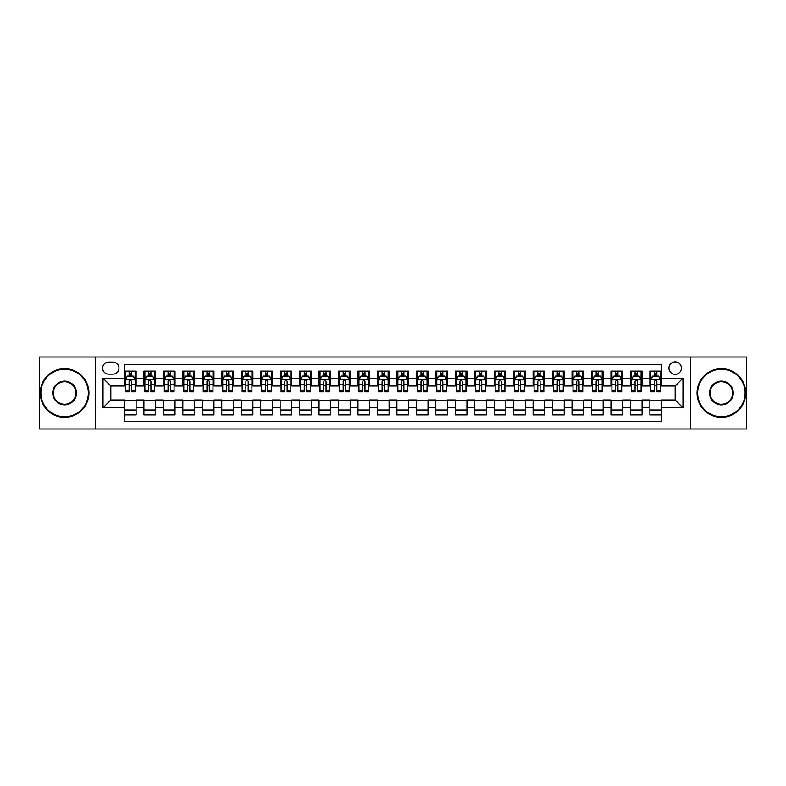 <?xml version="1.0" encoding="UTF-8"?>
<svg xmlns="http://www.w3.org/2000/svg" width="786" height="786" viewBox="0 0 786 786"><rect width="100%" height="100%" fill="white"/><g stroke="black" fill="none" stroke-linecap="round" stroke-linejoin="round"><path stroke-width="1.18" d="M675.184 361.865A6.229 6.229 0 0 0 668.955 368.094A6.229 6.229 0 0 0 675.184 374.313A6.229 6.229 0 0 0 681.413 368.094A6.229 6.229 0 0 0 675.184 361.865M690.747 428.999L746.7 428.999L746.7 357.001L690.747 357.001L690.747 428.999L95.253 428.999L95.253 357.001L39.3 357.001L39.3 428.999L95.253 428.999M661.557 371.11L649.884 371.11L649.884 378.213L642.103 378.213L642.103 385.995L649.884 385.995L649.884 378.213M642.103 378.213L642.103 371.11L630.421 371.11L630.421 378.213L622.64 378.213L622.64 385.995L630.421 385.995L630.421 378.213M622.64 378.213L622.64 371.11L610.958 371.11L610.958 378.213L603.176 378.213L603.176 385.995L610.958 385.995L610.958 378.213M603.176 378.213L603.176 371.11L591.504 371.11L591.504 378.213L583.713 378.213L583.713 385.995L591.504 385.995L591.504 378.213M583.713 378.213L583.713 371.11L572.041 371.11L572.041 378.213L564.26 378.213L564.26 385.995L572.041 385.995L572.041 378.213M564.26 378.213L564.26 371.11L552.578 371.11L552.578 378.213L544.796 378.213L544.796 385.995L552.578 385.995L552.578 378.213M544.796 378.213L544.796 371.11L533.114 371.11L533.114 378.213L525.333 378.213L525.333 385.995L533.114 385.995L533.114 378.213M525.333 378.213L525.333 371.11L513.661 371.11L513.661 378.213L505.87 378.213L505.87 385.995L513.661 385.995L513.661 378.213M505.87 378.213L505.87 371.11L494.198 371.11L494.198 378.213L486.416 378.213L486.416 385.995L494.198 385.995L494.198 378.213M486.416 378.213L486.416 371.11L474.734 371.11L474.734 378.213L466.953 378.213L466.953 385.995L474.734 385.995L474.734 378.213M466.953 378.213L466.953 371.11L455.271 371.11L455.271 378.213L447.489 378.213L447.489 385.995L455.271 385.995L455.271 378.213M447.489 378.213L447.489 371.11L435.817 371.11L435.817 378.213L428.026 378.213L428.026 385.995L435.817 385.995L435.817 378.213M428.026 378.213L428.026 371.11L416.354 371.11L416.354 378.213L408.573 378.213L408.573 385.995L416.354 385.995L416.354 378.213M408.573 378.213L408.573 371.11L396.891 371.11L396.891 378.213L389.109 378.213L389.109 385.995L396.891 385.995L396.891 378.213M389.109 378.213L389.109 371.11L377.427 371.11L377.427 378.213L369.646 378.213L369.646 385.995L377.427 385.995L377.427 378.213M369.646 378.213L369.646 371.11L357.974 371.11L357.974 378.213L350.183 378.213L350.183 385.995L357.974 385.995L357.974 378.213M350.183 378.213L350.183 371.11L338.511 371.11L338.511 378.213L330.729 378.213L330.729 385.995L338.511 385.995L338.511 378.213M330.729 378.213L330.729 371.11L319.047 371.11L319.047 378.213L311.266 378.213L311.266 385.995L319.047 385.995L319.047 378.213M311.266 378.213L311.266 371.11L299.584 371.11L299.584 378.213L291.803 378.213L291.803 385.995L299.584 385.995L299.584 378.213M291.803 378.213L291.803 371.11L280.13 371.11L280.13 378.213L272.339 378.213L272.339 385.995L280.13 385.995L280.13 378.213M272.339 378.213L272.339 371.11L260.667 371.11L260.667 378.213L252.886 378.213L252.886 385.995L260.667 385.995L260.667 378.213M252.886 378.213L252.886 371.11L241.204 371.11L241.204 378.213L233.422 378.213L233.422 385.995L241.204 385.995L241.204 378.213M233.422 378.213L233.422 371.11L221.74 371.11L221.74 378.213L213.959 378.213L213.959 385.995L221.74 385.995L221.74 378.213M213.959 378.213L213.959 371.11L202.287 371.11L202.287 378.213L194.496 378.213L194.496 385.995L202.287 385.995L202.287 378.213M194.496 378.213L194.496 371.11L182.824 371.11L182.824 378.213L175.042 378.213L175.042 385.995L182.824 385.995L182.824 378.213M175.042 378.213L175.042 371.11L163.36 371.11L163.36 378.213L155.579 378.213L155.579 385.995L163.36 385.995L163.36 378.213M155.579 378.213L155.579 371.11L143.897 371.11L143.897 385.995L136.116 385.995L136.116 371.11L124.443 371.11M124.443 414.89L136.116 414.89L136.116 400.005L143.897 400.005L143.897 414.89L155.579 414.89L155.579 400.005L163.36 400.005L163.36 407.787L155.579 407.787M163.36 407.787L163.36 414.89L175.042 414.89L175.042 400.005L182.824 400.005L182.824 407.787L175.042 407.787M182.824 407.787L182.824 414.89L194.496 414.89L194.496 400.005L202.287 400.005L202.287 407.787L194.496 407.787M202.287 407.787L202.287 414.89L213.959 414.89L213.959 400.005L221.74 400.005L221.74 407.787L213.959 407.787M221.74 407.787L221.74 414.89L233.422 414.89L233.422 400.005L241.204 400.005L241.204 407.787L233.422 407.787M241.204 407.787L241.204 414.89L252.886 414.89L252.886 400.005L260.667 400.005L260.667 407.787L252.886 407.787M260.667 407.787L260.667 414.89L272.339 414.89L272.339 400.005L280.13 400.005L280.13 407.787L272.339 407.787M280.13 407.787L280.13 414.89L291.803 414.89L291.803 400.005L299.584 400.005L299.584 407.787L291.803 407.787M299.584 407.787L299.584 414.89L311.266 414.89L311.266 400.005L319.047 400.005L319.047 407.787L311.266 407.787M319.047 407.787L319.047 414.89L330.729 414.89L330.729 400.005L338.511 400.005L338.511 407.787L330.729 407.787M338.511 407.787L338.511 414.89L350.183 414.89L350.183 400.005L357.974 400.005L357.974 407.787L350.183 407.787M357.974 407.787L357.974 414.89L369.646 414.89L369.646 400.005L377.427 400.005L377.427 407.787L369.646 407.787M377.427 407.787L377.427 414.89L389.109 414.89L389.109 400.005L396.891 400.005L396.891 407.787L389.109 407.787M396.891 407.787L396.891 414.89L408.573 414.89L408.573 400.005L416.354 400.005L416.354 407.787L408.573 407.787M416.354 407.787L416.354 414.89L428.026 414.89L428.026 400.005L435.817 400.005L435.817 407.787L428.026 407.787M435.817 407.787L435.817 414.89L447.489 414.89L447.489 400.005L455.271 400.005L455.271 407.787L447.489 407.787M455.271 407.787L455.271 414.89L466.953 414.89L466.953 400.005L474.734 400.005L474.734 407.787L466.953 407.787M474.734 407.787L474.734 414.89L486.416 414.89L486.416 400.005L494.198 400.005L494.198 407.787L486.416 407.787M494.198 407.787L494.198 414.89L505.87 414.89L505.87 400.005L513.661 400.005L513.661 407.787L505.87 407.787M513.661 407.787L513.661 414.89L525.333 414.89L525.333 400.005L533.114 400.005L533.114 407.787L525.333 407.787M533.114 407.787L533.114 414.89L544.796 414.89L544.796 400.005L552.578 400.005L552.578 407.787L544.796 407.787M552.578 407.787L552.578 414.89L564.26 414.89L564.26 400.005L572.041 400.005L572.041 407.787L564.26 407.787M572.041 407.787L572.041 414.89L583.713 414.89L583.713 400.005L591.504 400.005L591.504 407.787L583.713 407.787M591.504 407.787L591.504 414.89L603.176 414.89L603.176 400.005L610.958 400.005L610.958 407.787L603.176 407.787M610.958 407.787L610.958 414.89L622.64 414.89L622.64 400.005L630.421 400.005L630.421 407.787L622.64 407.787M630.421 407.787L630.421 414.89L642.103 414.89L642.103 400.005L649.884 400.005L649.884 407.787L642.103 407.787M108.674 374.126L112.958 374.126A6.033 6.033 0 0 0 118.991 368.094A6.033 6.033 0 0 0 112.958 362.061L108.674 362.061A6.033 6.033 0 0 0 102.642 368.094A6.033 6.033 0 0 0 108.674 374.126M690.747 357.001L95.253 357.001M661.557 378.213L661.557 364.586L124.443 364.586L124.443 385.995L110.816 385.995L110.816 400.005L124.443 400.005L124.443 421.414L661.557 421.414L661.557 400.005L675.184 400.005L675.184 385.995L661.557 385.995L661.557 378.213L682.965 378.213L682.965 407.787L661.557 407.787M124.443 407.787L103.035 407.787L103.035 378.213L124.443 378.213M649.884 407.787L649.884 414.89L661.557 414.89M124.443 375.973L125.416 375.973M129.11 375.973L131.449 375.973M135.143 375.973L136.116 375.973M124.443 385.798L125.416 385.798M129.11 385.798L131.449 385.798M135.143 385.798L136.116 385.798M124.443 400.202L136.116 400.202M124.443 410.027L136.116 410.027M143.897 385.798L144.879 385.798M148.574 385.798L150.912 385.798M154.606 385.798L155.579 385.798M143.897 375.973L144.879 375.973M148.574 375.973L150.912 375.973M154.606 375.973L155.579 375.973M143.897 400.202L155.579 400.202M143.897 410.027L155.579 410.027M163.36 400.202L175.042 400.202M163.36 410.027L175.042 410.027M163.36 375.973L164.333 375.973M168.037 375.973L170.366 375.973M174.07 375.973L175.042 375.973M163.36 385.798L164.333 385.798M168.037 385.798L170.366 385.798M174.07 385.798L175.042 385.798M182.824 400.202L194.496 400.202M182.824 410.027L194.496 410.027M182.824 375.973L183.796 375.973M187.49 375.973L189.829 375.973M193.523 375.973L194.496 375.973M182.824 385.798L183.796 385.798M187.49 385.798L189.829 385.798M193.523 385.798L194.496 385.798M202.287 400.202L213.959 400.202M202.287 410.027L213.959 410.027M202.287 375.973L203.26 375.973M206.954 375.973L209.292 375.973M212.986 375.973L213.959 375.973M202.287 385.798L203.26 385.798M206.954 385.798L209.292 385.798M212.986 385.798L213.959 385.798M221.74 400.202L233.422 400.202M221.74 410.027L233.422 410.027M221.74 375.973L222.723 375.973M226.417 375.973L228.755 375.973M232.45 375.973L233.422 375.973M221.74 385.798L222.723 385.798M226.417 385.798L228.755 385.798M232.45 385.798L233.422 385.798M241.204 400.202L252.886 400.202M241.204 410.027L252.886 410.027M241.204 375.973L242.176 375.973M245.88 375.973L248.209 375.973M251.913 375.973L252.886 375.973M241.204 385.798L242.176 385.798M245.88 385.798L248.209 385.798M251.913 385.798L252.886 385.798M260.667 400.202L272.339 400.202M260.667 410.027L272.339 410.027M260.667 375.973L261.64 375.973M265.334 375.973L267.672 375.973M271.366 375.973L272.339 375.973M260.667 385.798L261.64 385.798M265.334 385.798L267.672 385.798M271.366 385.798L272.339 385.798M280.13 400.202L291.803 400.202M280.13 410.027L291.803 410.027M280.13 375.973L281.103 375.973M284.797 375.973L287.136 375.973M290.83 375.973L291.803 375.973M280.13 385.798L281.103 385.798M284.797 385.798L287.136 385.798M290.83 385.798L291.803 385.798M299.584 400.202L311.266 400.202M299.584 410.027L311.266 410.027M299.584 375.973L300.557 375.973M304.261 375.973L306.599 375.973M310.293 375.973L311.266 375.973M299.584 385.798L300.557 385.798M304.261 385.798L306.599 385.798M310.293 385.798L311.266 385.798M319.047 400.202L330.729 400.202M319.047 410.027L330.729 410.027M319.047 375.973L320.02 375.973M323.724 375.973L326.052 375.973M329.756 375.973L330.729 375.973M319.047 385.798L320.02 385.798M323.724 385.798L326.052 385.798M329.756 385.798L330.729 385.798M338.511 400.202L350.183 400.202M338.511 410.027L350.183 410.027M338.511 375.973L339.483 375.973M343.177 375.973L345.516 375.973M349.21 375.973L350.183 375.973M338.511 385.798L339.483 385.798M343.177 385.798L345.516 385.798M349.21 385.798L350.183 385.798M357.974 400.202L369.646 400.202M357.974 410.027L369.646 410.027M357.974 375.973L358.947 375.973M362.641 375.973L364.979 375.973M368.673 375.973L369.646 375.973M357.974 385.798L358.947 385.798M362.641 385.798L364.979 385.798M368.673 385.798L369.646 385.798M377.427 400.202L389.109 400.202M377.427 410.027L389.109 410.027M377.427 375.973L378.4 375.973M382.104 375.973L384.433 375.973M388.137 375.973L389.109 375.973M377.427 385.798L378.4 385.798M382.104 385.798L384.433 385.798M388.137 385.798L389.109 385.798M396.891 400.202L408.573 400.202M396.891 410.027L408.573 410.027M396.891 375.973L397.863 375.973M401.567 375.973L403.896 375.973M407.6 375.973L408.573 375.973M396.891 385.798L397.863 385.798M401.567 385.798L403.896 385.798M407.6 385.798L408.573 385.798M416.354 400.202L428.026 400.202M416.354 410.027L428.026 410.027M416.354 375.973L417.327 375.973M421.021 375.973L423.359 375.973M427.053 375.973L428.026 375.973M416.354 385.798L417.327 385.798M421.021 385.798L423.359 385.798M427.053 385.798L428.026 385.798M435.817 400.202L447.489 400.202M435.817 410.027L447.489 410.027M435.817 375.973L436.79 375.973M440.484 375.973L442.823 375.973M446.517 375.973L447.489 375.973M435.817 385.798L436.79 385.798M440.484 385.798L442.823 385.798M446.517 385.798L447.489 385.798M455.271 400.202L466.953 400.202M455.271 410.027L466.953 410.027M455.271 375.973L456.244 375.973M459.948 375.973L462.276 375.973M465.98 375.973L466.953 375.973M455.271 385.798L456.244 385.798M459.948 385.798L462.276 385.798M465.98 385.798L466.953 385.798M474.734 400.202L486.416 400.202M474.734 410.027L486.416 410.027M474.734 375.973L475.707 375.973M479.401 375.973L481.739 375.973M485.443 375.973L486.416 375.973M474.734 385.798L475.707 385.798M479.401 385.798L481.739 385.798M485.443 385.798L486.416 385.798M494.198 400.202L505.87 400.202M494.198 410.027L505.87 410.027M494.198 375.973L495.17 375.973M498.864 375.973L501.203 375.973M504.897 375.973L505.87 375.973M494.198 385.798L495.17 385.798M498.864 385.798L501.203 385.798M504.897 385.798L505.87 385.798M513.661 400.202L525.333 400.202M513.661 410.027L525.333 410.027M513.661 375.973L514.634 375.973M518.328 375.973L520.666 375.973M524.36 375.973L525.333 375.973M513.661 385.798L514.634 385.798M518.328 385.798L520.666 385.798M524.36 385.798L525.333 385.798M533.114 400.202L544.796 400.202M533.114 410.027L544.796 410.027M533.114 375.973L534.087 375.973M537.791 375.973L540.12 375.973M543.824 375.973L544.796 375.973M533.114 385.798L534.087 385.798M537.791 385.798L540.12 385.798M543.824 385.798L544.796 385.798M552.578 400.202L564.26 400.202M552.578 410.027L564.26 410.027M552.578 375.973L553.55 375.973M557.245 375.973L559.583 375.973M563.277 375.973L564.26 375.973M552.578 385.798L553.55 385.798M557.245 385.798L559.583 385.798M563.277 385.798L564.26 385.798M572.041 400.202L583.713 400.202M572.041 410.027L583.713 410.027M572.041 375.973L573.014 375.973M576.708 375.973L579.046 375.973M582.74 375.973L583.713 375.973M572.041 385.798L573.014 385.798M576.708 385.798L579.046 385.798M582.74 385.798L583.713 385.798M591.504 400.202L603.176 400.202M591.504 410.027L603.176 410.027M591.504 375.973L592.477 375.973M596.171 375.973L598.51 375.973M602.204 375.973L603.176 375.973M591.504 385.798L592.477 385.798M596.171 385.798L598.51 385.798M602.204 385.798L603.176 385.798M610.958 400.202L622.64 400.202M610.958 410.027L622.64 410.027M610.958 375.973L611.93 375.973M615.635 375.973L617.963 375.973M621.667 375.973L622.64 375.973M610.958 385.798L611.93 385.798M615.635 385.798L617.963 385.798M621.667 385.798L622.64 385.798M630.421 400.202L642.103 400.202M630.421 410.027L642.103 410.027M630.421 375.973L631.394 375.973M635.088 375.973L637.426 375.973M641.121 375.973L642.103 375.973M630.421 385.798L631.394 385.798M635.088 385.798L637.426 385.798M641.121 385.798L642.103 385.798M649.884 400.202L661.557 400.202M649.884 410.027L661.557 410.027M649.884 375.973L650.857 375.973M654.551 375.973L656.89 375.973M660.584 375.973L661.557 375.973M649.884 385.798L650.857 385.798M654.551 385.798L656.89 385.798M660.584 385.798L661.557 385.798M110.816 385.995L103.035 378.213M110.816 400.005L103.035 407.787M682.965 378.213L675.184 385.995M682.965 407.787L675.184 400.005M131.449 373.635L129.11 373.635M135.143 390.249L131.449 390.249L131.449 391.831L135.143 391.831L135.143 379.962L133.198 376.072L127.361 376.072L125.416 379.962L125.416 391.831L129.11 391.831L129.11 390.249L125.416 390.249M125.416 379.962L125.416 371.11M135.143 379.962L135.143 371.11M129.11 376.072L129.11 371.11M131.449 371.11L131.449 376.072M131.449 390.249L131.449 381.416C130.673 379.923 129.886 379.923 129.11 381.416L129.11 390.249M64.599 369.253A23.747 23.747 0 0 0 40.852 393A23.747 23.747 0 0 0 64.599 416.747A23.747 23.747 0 0 0 88.337 393A23.747 23.747 0 0 0 64.599 369.253M64.599 417.327A24.327 24.327 0 0 1 40.273 393A24.327 24.327 0 0 1 64.599 368.673A24.327 24.327 0 0 1 88.926 393A24.327 24.327 0 0 1 64.599 417.327M64.599 381.131A11.869 11.869 0 0 1 76.468 393A11.869 11.869 0 0 1 64.599 404.869A11.869 11.869 0 0 1 52.731 393A11.869 11.869 0 0 1 64.599 381.131M64.599 404.289A11.289 11.289 0 0 0 75.888 393A11.289 11.289 0 0 0 64.599 381.711A11.289 11.289 0 0 0 53.31 393A11.289 11.289 0 0 0 64.599 404.289M721.401 369.253A23.747 23.747 0 0 0 697.663 393A23.747 23.747 0 0 0 721.401 416.747A23.747 23.747 0 0 0 745.148 393A23.747 23.747 0 0 0 721.401 369.253M721.401 417.327A24.327 24.327 0 0 1 697.074 393A24.327 24.327 0 0 1 721.401 368.673A24.327 24.327 0 0 1 745.727 393A24.327 24.327 0 0 1 721.401 417.327M721.401 381.131A11.869 11.869 0 0 1 733.269 393A11.869 11.869 0 0 1 721.401 404.869A11.869 11.869 0 0 1 709.532 393A11.869 11.869 0 0 1 721.401 381.131M721.401 404.289A11.289 11.289 0 0 0 732.69 393A11.289 11.289 0 0 0 721.401 381.711A11.289 11.289 0 0 0 710.112 393A11.289 11.289 0 0 0 721.401 404.289M150.912 373.635L148.574 373.635M154.606 390.249L150.912 390.249L150.912 391.831L154.606 391.831L154.606 379.962L152.661 376.072L146.825 376.072L144.879 379.962L144.879 391.831L148.574 391.831L148.574 390.249L144.879 390.249M144.879 379.962L144.879 371.11M154.606 379.962L154.606 371.11M148.574 376.072L148.574 371.11M150.912 371.11L150.912 376.072M150.912 390.249L150.912 381.416C150.126 379.923 149.35 379.923 148.574 381.416L148.574 390.249M170.366 373.635L168.037 373.635M174.07 390.249L170.366 390.249L170.366 391.831L174.07 391.831L174.07 379.962L172.124 376.072L166.278 376.072L164.333 379.962L164.333 391.831L168.037 391.831L168.037 390.249L164.333 390.249M164.333 379.962L164.333 371.11M174.07 379.962L174.07 371.11M168.037 376.072L168.037 371.11M170.366 371.11L170.366 376.072M170.366 390.249L170.366 381.416C169.589 379.923 168.813 379.923 168.037 381.416L168.037 390.249M189.829 373.635L187.49 373.635M193.523 390.249L189.829 390.249L189.829 391.831L193.523 391.831L193.523 379.962L191.578 376.072L185.742 376.072L183.796 379.962L183.796 391.831L187.49 391.831L187.49 390.249L183.796 390.249M183.796 379.962L183.796 371.11M193.523 379.962L193.523 371.11M187.49 376.072L187.49 371.11M189.829 371.11L189.829 376.072M189.829 390.249L189.829 381.416C189.053 379.923 188.276 379.923 187.49 381.416L187.49 390.249M209.292 373.635L206.954 373.635M212.986 390.249L209.292 390.249L209.292 391.831L212.986 391.831L212.986 379.962L211.041 376.072L205.205 376.072L203.26 379.962L203.26 391.831L206.954 391.831L206.954 390.249L203.26 390.249M203.26 379.962L203.26 371.11M212.986 379.962L212.986 371.11M206.954 376.072L206.954 371.11M209.292 371.11L209.292 376.072M209.292 390.249L209.292 381.416C208.516 379.923 207.73 379.923 206.954 381.416L206.954 390.249M228.755 373.635L226.417 373.635M232.45 390.249L228.755 390.249L228.755 391.831L232.45 391.831L232.45 379.962L230.504 376.072L224.668 376.072L222.723 379.962L222.723 391.831L226.417 391.831L226.417 390.249L222.723 390.249M222.723 379.962L222.723 371.11M232.45 379.962L232.45 371.11M226.417 376.072L226.417 371.11M228.755 371.11L228.755 376.072M228.755 390.249L228.755 381.416C227.969 379.923 227.193 379.923 226.417 381.416L226.417 390.249M248.209 373.635L245.88 373.635M251.913 390.249L248.209 390.249L248.209 391.831L251.913 391.831L251.913 379.962L249.968 376.072L244.122 376.072L242.176 379.962L242.176 391.831L245.88 391.831L245.88 390.249L242.176 390.249M242.176 379.962L242.176 371.11M251.913 379.962L251.913 371.11M245.88 376.072L245.88 371.11M248.209 371.11L248.209 376.072M248.209 390.249L248.209 381.416C247.433 379.923 246.657 379.923 245.88 381.416L245.88 390.249M267.672 373.635L265.334 373.635M271.366 390.249L267.672 390.249L267.672 391.831L271.366 391.831L271.366 379.962L269.421 376.072L263.585 376.072L261.64 379.962L261.64 391.831L265.334 391.831L265.334 390.249L261.64 390.249M261.64 379.962L261.64 371.11M271.366 379.962L271.366 371.11M265.334 376.072L265.334 371.11M267.672 371.11L267.672 376.072M267.672 390.249L267.672 381.416C266.896 379.923 266.12 379.923 265.334 381.416L265.334 390.249M287.136 373.635L284.797 373.635M290.83 390.249L287.136 390.249L287.136 391.831L290.83 391.831L290.83 379.962L288.884 376.072L283.048 376.072L281.103 379.962L281.103 391.831L284.797 391.831L284.797 390.249L281.103 390.249M281.103 379.962L281.103 371.11M290.83 379.962L290.83 371.11M284.797 376.072L284.797 371.11M287.136 371.11L287.136 376.072M287.136 390.249L287.136 381.416C286.359 379.923 285.573 379.923 284.797 381.416L284.797 390.249M306.599 373.635L304.261 373.635M310.293 390.249L306.599 390.249L306.599 391.831L310.293 391.831L310.293 379.962L308.348 376.072L302.512 376.072L300.557 379.962L300.557 391.831L304.261 391.831L304.261 390.249L300.557 390.249M300.557 379.962L300.557 371.11M310.293 379.962L310.293 371.11M304.261 376.072L304.261 371.11M306.599 371.11L306.599 376.072M306.599 390.249L306.599 381.416C305.813 379.923 305.037 379.923 304.261 381.416L304.261 390.249M326.052 373.635L323.724 373.635M329.756 390.249L326.052 390.249L326.052 391.831L329.756 391.831L329.756 379.962L327.811 376.072L321.965 376.072L320.02 379.962L320.02 391.831L323.724 391.831L323.724 390.249L320.02 390.249M320.02 379.962L320.02 371.11M329.756 379.962L329.756 371.11M323.724 376.072L323.724 371.11M326.052 371.11L326.052 376.072M326.052 390.249L326.052 381.416C325.276 379.923 324.5 379.923 323.724 381.416L323.724 390.249M345.516 373.635L343.177 373.635M349.21 390.249L345.516 390.249L345.516 391.831L349.21 391.831L349.21 379.962L347.265 376.072L341.429 376.072L339.483 379.962L339.483 391.831L343.177 391.831L343.177 390.249L339.483 390.249M339.483 379.962L339.483 371.11M349.21 379.962L349.21 371.11M343.177 376.072L343.177 371.11M345.516 371.11L345.516 376.072M345.516 390.249L345.516 381.416C344.74 379.923 343.963 379.923 343.177 381.416L343.177 390.249M364.979 373.635L362.641 373.635M368.673 390.249L364.979 390.249L364.979 391.831L368.673 391.831L368.673 379.962L366.728 376.072L360.892 376.072L358.947 379.962L358.947 391.831L362.641 391.831L362.641 390.249L358.947 390.249M358.947 379.962L358.947 371.11M368.673 379.962L368.673 371.11M362.641 376.072L362.641 371.11M364.979 371.11L364.979 376.072M364.979 390.249L364.979 381.416C364.203 379.923 363.417 379.923 362.641 381.416L362.641 390.249M384.433 373.635L382.104 373.635M388.137 390.249L384.433 390.249L384.433 391.831L388.137 391.831L388.137 379.962L386.191 376.072L380.355 376.072L378.4 379.962L378.4 391.831L382.104 391.831L382.104 390.249L378.4 390.249M378.4 379.962L378.4 371.11M388.137 379.962L388.137 371.11M382.104 376.072L382.104 371.11M384.433 371.11L384.433 376.072M384.433 390.249L384.433 381.416C383.656 379.923 382.88 379.923 382.104 381.416L382.104 390.249M403.896 373.635L401.567 373.635M407.6 390.249L403.896 390.249L403.896 391.831L407.6 391.831L407.6 379.962L405.645 376.072L399.809 376.072L397.863 379.962L397.863 391.831L401.567 391.831L401.567 390.249L397.863 390.249M397.863 379.962L397.863 371.11M407.6 379.962L407.6 371.11M401.567 376.072L401.567 371.11M403.896 371.11L403.896 376.072M403.896 390.249L403.896 381.416C403.12 379.923 402.344 379.923 401.567 381.416L401.567 390.249M423.359 373.635L421.021 373.635M427.053 390.249L423.359 390.249L423.359 391.831L427.053 391.831L427.053 379.962L425.108 376.072L419.272 376.072L417.327 379.962L417.327 391.831L421.021 391.831L421.021 390.249L417.327 390.249M417.327 379.962L417.327 371.11M427.053 379.962L427.053 371.11M421.021 376.072L421.021 371.11M423.359 371.11L423.359 376.072M423.359 390.249L423.359 381.416C422.583 379.923 421.807 379.923 421.021 381.416L421.021 390.249M442.823 373.635L440.484 373.635M446.517 390.249L442.823 390.249L442.823 391.831L446.517 391.831L446.517 379.962L444.571 376.072L438.735 376.072L436.79 379.962L436.79 391.831L440.484 391.831L440.484 390.249L436.79 390.249M436.79 379.962L436.79 371.11M446.517 379.962L446.517 371.11M440.484 376.072L440.484 371.11M442.823 371.11L442.823 376.072M442.823 390.249L442.823 381.416C442.046 379.923 441.26 379.923 440.484 381.416L440.484 390.249M462.276 373.635L459.948 373.635M465.98 390.249L462.276 390.249L462.276 391.831L465.98 391.831L465.98 379.962L464.035 376.072L458.189 376.072L456.244 379.962L456.244 391.831L459.948 391.831L459.948 390.249L456.244 390.249M456.244 379.962L456.244 371.11M465.98 379.962L465.98 371.11M459.948 376.072L459.948 371.11M462.276 371.11L462.276 376.072M462.276 390.249L462.276 381.416C461.5 379.923 460.724 379.923 459.948 381.416L459.948 390.249M481.739 373.635L479.401 373.635M485.443 390.249L481.739 390.249L481.739 391.831L485.443 391.831L485.443 379.962L483.488 376.072L477.652 376.072L475.707 379.962L475.707 391.831L479.401 391.831L479.401 390.249L475.707 390.249M475.707 379.962L475.707 371.11M485.443 379.962L485.443 371.11M479.401 376.072L479.401 371.11M481.739 371.11L481.739 376.072M481.739 390.249L481.739 381.416C480.963 379.923 480.187 379.923 479.401 381.416L479.401 390.249M501.203 373.635L498.864 373.635M504.897 390.249L501.203 390.249L501.203 391.831L504.897 391.831L504.897 379.962L502.952 376.072L497.116 376.072L495.17 379.962L495.17 391.831L498.864 391.831L498.864 390.249L495.17 390.249M495.17 379.962L495.17 371.11M504.897 379.962L504.897 371.11M498.864 376.072L498.864 371.11M501.203 371.11L501.203 376.072M501.203 390.249L501.203 381.416C500.427 379.923 499.65 379.923 498.864 381.416L498.864 390.249M520.666 373.635L518.328 373.635M524.36 390.249L520.666 390.249L520.666 391.831L524.36 391.831L524.36 379.962L522.415 376.072L516.579 376.072L514.634 379.962L514.634 391.831L518.328 391.831L518.328 390.249L514.634 390.249M514.634 379.962L514.634 371.11M524.36 379.962L524.36 371.11M518.328 376.072L518.328 371.11M520.666 371.11L520.666 376.072M520.666 390.249L520.666 381.416C519.89 379.923 519.104 379.923 518.328 381.416L518.328 390.249M540.12 373.635L537.791 373.635M543.824 390.249L540.12 390.249L540.12 391.831L543.824 391.831L543.824 379.962L541.878 376.072L536.032 376.072L534.087 379.962L534.087 391.831L537.791 391.831L537.791 390.249L534.087 390.249M534.087 379.962L534.087 371.11M543.824 379.962L543.824 371.11M537.791 376.072L537.791 371.11M540.12 371.11L540.12 376.072M540.12 390.249L540.12 381.416C539.343 379.923 538.567 379.923 537.791 381.416L537.791 390.249M559.583 373.635L557.245 373.635M563.277 390.249L559.583 390.249L559.583 391.831L563.277 391.831L563.277 379.962L561.332 376.072L555.496 376.072L553.55 379.962L553.55 391.831L557.245 391.831L557.245 390.249L553.55 390.249M553.55 379.962L553.55 371.11M563.277 379.962L563.277 371.11M557.245 376.072L557.245 371.11M559.583 371.11L559.583 376.072M559.583 390.249L559.583 381.416C558.807 379.923 558.031 379.923 557.245 381.416L557.245 390.249M579.046 373.635L576.708 373.635M582.74 390.249L579.046 390.249L579.046 391.831L582.74 391.831L582.74 379.962L580.795 376.072L574.959 376.072L573.014 379.962L573.014 391.831L576.708 391.831L576.708 390.249L573.014 390.249M573.014 379.962L573.014 371.11M582.74 379.962L582.74 371.11M576.708 376.072L576.708 371.11M579.046 371.11L579.046 376.072M579.046 390.249L579.046 381.416C578.27 379.923 577.494 379.923 576.708 381.416L576.708 390.249M598.51 373.635L596.171 373.635M602.204 390.249L598.51 390.249L598.51 391.831L602.204 391.831L602.204 379.962L600.258 376.072L594.422 376.072L592.477 379.962L592.477 391.831L596.171 391.831L596.171 390.249L592.477 390.249M592.477 379.962L592.477 371.11M602.204 379.962L602.204 371.11M596.171 376.072L596.171 371.11M598.51 371.11L598.51 376.072M598.51 390.249L598.51 381.416C597.733 379.923 596.947 379.923 596.171 381.416L596.171 390.249M617.963 373.635L615.635 373.635M621.667 390.249L617.963 390.249L617.963 391.831L621.667 391.831L621.667 379.962L619.722 376.072L613.876 376.072L611.93 379.962L611.93 391.831L615.635 391.831L615.635 390.249L611.93 390.249M611.93 379.962L611.93 371.11M621.667 379.962L621.667 371.11M615.635 376.072L615.635 371.11M617.963 371.11L617.963 376.072M617.963 390.249L617.963 381.416C617.187 379.923 616.411 379.923 615.635 381.416L615.635 390.249M637.426 373.635L635.088 373.635M641.121 390.249L637.426 390.249L637.426 391.831L641.121 391.831L641.121 379.962L639.175 376.072L633.339 376.072L631.394 379.962L631.394 391.831L635.088 391.831L635.088 390.249L631.394 390.249M631.394 379.962L631.394 371.11M641.121 379.962L641.121 371.11M635.088 376.072L635.088 371.11M637.426 371.11L637.426 376.072M637.426 390.249L637.426 381.416C636.65 379.923 635.874 379.923 635.088 381.416L635.088 390.249M656.89 373.635L654.551 373.635M660.584 390.249L656.89 390.249L656.89 391.831L660.584 391.831L660.584 379.962L658.639 376.072L652.802 376.072L650.857 379.962L650.857 391.831L654.551 391.831L654.551 390.249L650.857 390.249M650.857 379.962L650.857 371.11M660.584 379.962L660.584 371.11M654.551 376.072L654.551 371.11M656.89 371.11L656.89 376.072M656.89 390.249L656.89 381.416C656.113 379.923 655.337 379.923 654.551 381.416L654.551 390.249M143.897 407.787L136.116 407.787M143.897 378.213L136.116 378.213M135.094 379.864L125.465 379.864M125.416 377.142L126.821 377.142M133.738 377.142L135.143 377.142M129.11 384.472L125.416 384.472M135.143 384.472L131.449 384.472M131.449 374.873L129.11 374.873M154.557 379.864L144.919 379.864M144.879 377.142L146.284 377.142M153.191 377.142L154.606 377.142M148.574 384.472L144.879 384.472M154.606 384.472L150.912 384.472M150.912 374.873L148.574 374.873M174.02 379.864L164.382 379.864M164.333 377.142L165.748 377.142M172.655 377.142L174.07 377.142M168.037 384.472L164.333 384.472M174.07 384.472L170.366 384.472M170.366 374.873L168.037 374.873M193.474 379.864L183.845 379.864M183.796 377.142L185.211 377.142M192.118 377.142L193.523 377.142M187.49 384.472L183.796 384.472M193.523 384.472L189.829 384.472M189.829 374.873L187.49 374.873M212.937 379.864L203.309 379.864M203.26 377.142L204.665 377.142M211.581 377.142L212.986 377.142M206.954 384.472L203.26 384.472M212.986 384.472L209.292 384.472M209.292 374.873L206.954 374.873M232.401 379.864L222.762 379.864M222.723 377.142L224.128 377.142M231.035 377.142L232.45 377.142M226.417 384.472L222.723 384.472M232.45 384.472L228.755 384.472M228.755 374.873L226.417 374.873M251.864 379.864L242.226 379.864M242.176 377.142L243.591 377.142M250.498 377.142L251.913 377.142M245.88 384.472L242.176 384.472M251.913 384.472L248.209 384.472M248.209 374.873L245.88 374.873M271.317 379.864L261.689 379.864M261.64 377.142L263.055 377.142M269.962 377.142L271.366 377.142M265.334 384.472L261.64 384.472M271.366 384.472L267.672 384.472M267.672 374.873L265.334 374.873M290.781 379.864L281.152 379.864M281.103 377.142L282.508 377.142M289.425 377.142L290.83 377.142M284.797 384.472L281.103 384.472M290.83 384.472L287.136 384.472M287.136 374.873L284.797 374.873M310.244 379.864L300.606 379.864M300.557 377.142L301.971 377.142M308.878 377.142L310.293 377.142M304.261 384.472L300.557 384.472M310.293 384.472L306.599 384.472M306.599 374.873L304.261 374.873M329.707 379.864L320.069 379.864M320.02 377.142L321.435 377.142M328.342 377.142L329.756 377.142M323.724 384.472L320.02 384.472M329.756 384.472L326.052 384.472M326.052 374.873L323.724 374.873M349.161 379.864L339.532 379.864M339.483 377.142L340.898 377.142M347.805 377.142L349.21 377.142M343.177 384.472L339.483 384.472M349.21 384.472L345.516 384.472M345.516 374.873L343.177 374.873M368.624 379.864L358.996 379.864M358.947 377.142L360.352 377.142M367.259 377.142L368.673 377.142M362.641 384.472L358.947 384.472M368.673 384.472L364.979 384.472M364.979 374.873L362.641 374.873M388.088 379.864L378.449 379.864M378.4 377.142L379.815 377.142M386.722 377.142L388.137 377.142M382.104 384.472L378.4 384.472M388.137 384.472L384.433 384.472M384.433 374.873L382.104 374.873M407.551 379.864L397.913 379.864M397.863 377.142L399.278 377.142M406.185 377.142L407.6 377.142M401.567 384.472L397.863 384.472M407.6 384.472L403.896 384.472M403.896 374.873L401.567 374.873M427.004 379.864L417.376 379.864M417.327 377.142L418.742 377.142M425.648 377.142L427.053 377.142M421.021 384.472L417.327 384.472M427.053 384.472L423.359 384.472M423.359 374.873L421.021 374.873M446.468 379.864L436.839 379.864M436.79 377.142L438.195 377.142M445.102 377.142L446.517 377.142M440.484 384.472L436.79 384.472M446.517 384.472L442.823 384.472M442.823 374.873L440.484 374.873M465.931 379.864L456.293 379.864M456.244 377.142L457.658 377.142M464.565 377.142L465.98 377.142M459.948 384.472L456.244 384.472M465.98 384.472L462.276 384.472M462.276 374.873L459.948 374.873M485.394 379.864L475.756 379.864M475.707 377.142L477.122 377.142M484.029 377.142L485.443 377.142M479.401 384.472L475.707 384.472M485.443 384.472L481.739 384.472M481.739 374.873L479.401 374.873M504.848 379.864L495.219 379.864M495.17 377.142L496.575 377.142M503.492 377.142L504.897 377.142M498.864 384.472L495.17 384.472M504.897 384.472L501.203 384.472M501.203 374.873L498.864 374.873M524.311 379.864L514.683 379.864M514.634 377.142L516.038 377.142M522.945 377.142L524.36 377.142M518.328 384.472L514.634 384.472M524.36 384.472L520.666 384.472M520.666 374.873L518.328 374.873M543.774 379.864L534.136 379.864M534.087 377.142L535.502 377.142M542.409 377.142L543.824 377.142M537.791 384.472L534.087 384.472M543.824 384.472L540.12 384.472M540.12 374.873L537.791 374.873M563.238 379.864L553.599 379.864M553.55 377.142L554.965 377.142M561.872 377.142L563.277 377.142M557.245 384.472L553.55 384.472M563.277 384.472L559.583 384.472M559.583 374.873L557.245 374.873M582.691 379.864L573.063 379.864M573.014 377.142L574.419 377.142M581.335 377.142L582.74 377.142M576.708 384.472L573.014 384.472M582.74 384.472L579.046 384.472M579.046 374.873L576.708 374.873M602.155 379.864L592.526 379.864M592.477 377.142L593.882 377.142M600.789 377.142L602.204 377.142M596.171 384.472L592.477 384.472M602.204 384.472L598.51 384.472M598.51 374.873L596.171 374.873M621.618 379.864L611.98 379.864M611.93 377.142L613.345 377.142M620.252 377.142L621.667 377.142M615.635 384.472L611.93 384.472M621.667 384.472L617.963 384.472M617.963 374.873L615.635 374.873M641.081 379.864L631.443 379.864M631.394 377.142L632.809 377.142M639.716 377.142L641.121 377.142M635.088 384.472L631.394 384.472M641.121 384.472L637.426 384.472M637.426 374.873L635.088 374.873M660.535 379.864L650.906 379.864M650.857 377.142L652.262 377.142M659.179 377.142L660.584 377.142M654.551 384.472L650.857 384.472M660.584 384.472L656.89 384.472M656.89 374.873L654.551 374.873"/></g></svg>

